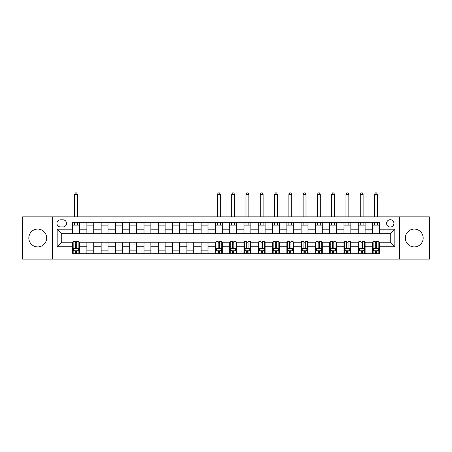 <?xml version="1.0" encoding="UTF-8"?>
<svg xmlns="http://www.w3.org/2000/svg" width="452" height="452" viewBox="0 0 452 452"><rect width="100%" height="100%" fill="white"/><g stroke="black" fill="none" stroke-linecap="round" stroke-linejoin="round"><path stroke-width="0.68" d="M414.258 229.085A8.916 8.916 0 0 0 405.348 238.001A8.916 8.916 0 0 0 414.258 246.911A8.916 8.916 0 0 0 423.174 238.001A8.916 8.916 0 0 0 414.258 229.085M37.742 229.085A8.916 8.916 0 0 0 28.826 238.001A8.916 8.916 0 0 0 37.742 246.911A8.916 8.916 0 0 0 46.652 238.001A8.916 8.916 0 0 0 37.742 229.085M390.262 219.717A3.656 3.656 0 0 0 386.607 223.373A3.656 3.656 0 0 0 390.262 227.028A3.656 3.656 0 0 0 393.918 223.373A3.656 3.656 0 0 0 390.262 219.717M399.404 259.137L429.4 259.137L429.4 216.858L399.404 216.858L399.404 259.137L52.596 259.137L52.596 216.858L22.6 216.858L22.6 259.137L52.596 259.137M60.478 226.915L62.992 226.915A3.543 3.543 0 0 0 66.534 223.373A3.543 3.543 0 0 0 62.992 219.83L60.478 219.83A3.543 3.543 0 0 0 56.941 223.373A3.543 3.543 0 0 0 60.478 226.915M399.404 216.858L52.596 216.858M72.591 246.798L57.167 246.798L57.167 229.198L72.591 229.198L72.591 233.769L61.738 233.769L61.738 242.227L72.591 242.227L72.591 253.708L379.409 253.708L379.409 242.227L390.262 242.227L390.262 233.769L379.409 233.769L379.409 229.198L394.833 229.198L394.833 246.798L379.409 246.798M379.409 229.198L379.409 222.288L72.591 222.288L72.591 229.198M372.55 222.288L372.55 233.769L379.409 233.769M372.55 233.769L72.591 233.769M72.591 242.227L73.162 242.227M75.337 242.227L76.704 242.227M78.88 242.227L79.45 242.227L79.45 253.708M215.999 242.227L79.45 242.227M218.175 242.227L219.542 242.227M221.717 242.227L222.288 242.227L222.288 253.708M230.283 242.227L222.288 242.227M232.458 242.227L233.825 242.227M236 242.227L236.571 242.227L236.571 253.708M244.572 242.227L236.571 242.227M246.741 242.227L248.108 242.227M250.284 242.227L250.854 242.227L250.854 253.708M258.855 242.227L250.854 242.227M261.024 242.227L262.397 242.227M264.567 242.227L265.138 242.227L265.138 253.708M273.138 242.227L265.138 242.227M275.308 242.227L276.68 242.227M278.85 242.227L279.421 242.227L279.421 253.708M287.421 242.227L279.421 242.227M289.591 242.227L290.964 242.227M293.133 242.227L293.704 242.227L293.704 253.708M301.704 242.227L293.704 242.227M303.874 242.227L305.247 242.227M307.416 242.227L307.987 242.227L307.987 253.708M315.988 242.227L307.987 242.227M318.157 242.227L319.53 242.227M321.7 242.227L322.27 242.227L322.27 253.708M330.271 242.227L322.27 242.227M332.44 242.227L333.813 242.227M335.983 242.227L336.554 242.227L336.554 253.708M344.554 242.227L336.554 242.227M346.724 242.227L348.096 242.227M350.266 242.227L350.842 242.227L350.842 253.708M358.837 242.227L350.842 242.227M361.012 242.227L362.38 242.227M364.549 242.227L365.126 242.227L365.126 253.708M373.12 242.227L365.126 242.227M375.296 242.227L376.663 242.227M378.838 242.227L379.409 242.227M79.45 222.288L79.45 233.769M72.591 225.141L79.45 225.141M72.591 250.854L73.162 250.854M75.337 250.854L76.704 250.854M78.88 250.854L79.45 250.854M86.874 242.227L86.874 253.708M86.874 222.288L86.874 233.769M93.733 222.288L93.733 233.769M86.874 225.141L93.733 225.141M93.733 242.227L93.733 253.708M86.874 250.854L93.733 250.854M101.158 242.227L101.158 253.708M108.017 242.227L108.017 253.708M101.158 250.854L108.017 250.854M101.158 222.288L101.158 233.769M108.017 222.288L108.017 233.769M101.158 225.141L108.017 225.141M115.446 242.227L115.446 253.708M122.3 242.227L122.3 253.708M115.446 250.854L122.3 250.854M115.446 222.288L115.446 233.769M122.3 222.288L122.3 233.769M115.446 225.141L122.3 225.141M129.73 242.227L129.73 253.708M136.583 242.227L136.583 253.708M129.73 250.854L136.583 250.854M129.73 222.288L129.73 233.769M136.583 222.288L136.583 233.769M129.73 225.141L136.583 225.141M144.013 242.227L144.013 253.708M150.866 242.227L150.866 253.708M144.013 250.854L150.866 250.854M144.013 222.288L144.013 233.769M150.866 222.288L150.866 233.769M144.013 225.141L150.866 225.141M158.296 242.227L158.296 253.708M165.149 242.227L165.149 253.708M158.296 250.854L165.149 250.854M158.296 222.288L158.296 233.769M165.149 222.288L165.149 233.769M158.296 225.141L165.149 225.141M172.579 242.227L172.579 253.708M179.433 242.227L179.433 253.708M172.579 250.854L179.433 250.854M172.579 222.288L172.579 233.769M179.433 222.288L179.433 233.769M172.579 225.141L179.433 225.141M186.862 242.227L186.862 253.708M193.722 242.227L193.722 253.708M186.862 250.854L193.722 250.854M186.862 222.288L186.862 233.769M193.722 222.288L193.722 233.769M186.862 225.141L193.722 225.141M201.146 242.227L201.146 253.708M208.005 242.227L208.005 253.708M201.146 250.854L208.005 250.854M201.146 222.288L201.146 233.769M208.005 222.288L208.005 233.769M201.146 225.141L208.005 225.141M215.429 242.227L215.429 253.708M215.429 250.854L215.999 250.854M218.175 250.854L219.542 250.854M221.717 250.854L222.288 250.854M215.429 222.288L215.429 233.769M222.288 222.288L222.288 233.769M215.429 225.141L222.288 225.141M229.712 242.227L229.712 253.708M229.712 250.854L230.283 250.854M232.458 250.854L233.825 250.854M236 250.854L236.571 250.854M229.712 222.288L229.712 233.769M236.571 222.288L236.571 233.769M229.712 225.141L236.571 225.141M243.995 242.227L243.995 253.708M243.995 250.854L244.572 250.854M246.741 250.854L248.108 250.854M250.284 250.854L250.854 250.854M243.995 222.288L243.995 233.769M250.854 222.288L250.854 233.769M243.995 225.141L250.854 225.141M258.278 242.227L258.278 253.708M258.278 250.854L258.855 250.854M261.024 250.854L262.397 250.854M264.567 250.854L265.138 250.854M258.278 222.288L258.278 233.769M265.138 222.288L265.138 233.769M258.278 225.141L265.138 225.141M272.567 242.227L272.567 253.708M272.567 250.854L273.138 250.854M275.308 250.854L276.68 250.854M278.85 250.854L279.421 250.854M272.567 222.288L272.567 233.769M279.421 222.288L279.421 233.769M272.567 225.141L279.421 225.141M286.85 242.227L286.85 253.708M286.85 250.854L287.421 250.854M289.591 250.854L290.964 250.854M293.133 250.854L293.704 250.854M286.85 222.288L286.85 233.769M293.704 222.288L293.704 233.769M286.85 225.141L293.704 225.141M301.134 242.227L301.134 253.708M301.134 250.854L301.704 250.854M303.874 250.854L305.247 250.854M307.416 250.854L307.987 250.854M301.134 222.288L301.134 233.769M307.987 222.288L307.987 233.769M301.134 225.141L307.987 225.141M315.417 242.227L315.417 253.708M315.417 250.854L315.988 250.854M318.157 250.854L319.53 250.854M321.7 250.854L322.27 250.854M315.417 222.288L315.417 233.769M322.27 222.288L322.27 233.769M315.417 225.141L322.27 225.141M329.7 242.227L329.7 253.708M329.7 250.854L330.271 250.854M332.44 250.854L333.813 250.854M335.983 250.854L336.554 250.854M329.7 222.288L329.7 233.769M336.554 222.288L336.554 233.769M329.7 225.141L336.554 225.141M343.983 242.227L343.983 253.708M343.983 250.854L344.554 250.854M346.724 250.854L348.096 250.854M350.266 250.854L350.842 250.854M343.983 222.288L343.983 233.769M350.842 222.288L350.842 233.769M343.983 225.141L350.842 225.141M358.266 242.227L358.266 253.708M358.266 250.854L358.837 250.854M361.012 250.854L362.38 250.854M364.549 250.854L365.126 250.854M358.266 222.288L358.266 233.769M365.126 222.288L365.126 233.769M358.266 225.141L365.126 225.141M372.55 242.227L372.55 253.708M372.55 250.854L373.12 250.854M375.296 250.854L376.663 250.854M378.838 250.854L379.409 250.854M372.55 225.141L379.409 225.141M61.738 233.769L57.167 229.198M61.738 242.227L57.167 246.798M394.833 229.198L390.262 233.769M394.833 246.798L390.262 242.227M75.337 252.227L76.704 252.227M73.162 242.973L75.337 242.973L75.337 241.543L73.162 241.543L73.162 248.51L74.309 250.798L77.733 250.798L78.88 248.51L78.88 241.543L76.704 241.543L76.704 242.973L78.88 242.973M78.88 248.51L78.88 253.708M73.162 248.51L73.162 253.708M76.704 250.798L76.704 253.708M75.337 253.708L75.337 250.798M75.337 242.973L75.337 247.656C75.789 248.532 76.247 248.532 76.704 247.656L76.704 242.973M77.45 225.141L77.45 222.288M77.45 216.858L77.45 194.349L74.591 194.349L74.591 216.858M74.591 225.141L74.591 222.288M74.591 194.349L75.45 192.863L76.591 192.863L77.45 194.349M218.175 252.227L219.542 252.227M215.999 242.973L218.175 242.973L218.175 241.543L215.999 241.543L215.999 248.51L217.146 250.798L220.57 250.798L221.717 248.51L221.717 241.543L219.542 241.543L219.542 242.973L221.717 242.973M221.717 248.51L221.717 253.708M215.999 248.51L215.999 253.708M219.542 250.798L219.542 253.708M218.175 253.708L218.175 250.798M218.175 242.973L218.175 247.656C218.627 248.532 219.084 248.532 219.542 247.656L219.542 242.973M220.288 225.141L220.288 222.288M220.288 216.858L220.288 194.349L217.429 194.349L217.429 216.858M217.429 225.141L217.429 222.288M217.429 194.349L218.288 192.863L219.429 192.863L220.288 194.349M232.458 252.227L233.825 252.227M230.283 242.973L232.458 242.973L232.458 241.543L230.283 241.543L230.283 248.51L231.43 250.798L234.854 250.798L236 248.51L236 241.543L233.825 241.543L233.825 242.973L236 242.973M236 248.51L236 253.708M230.283 248.51L230.283 253.708M233.825 250.798L233.825 253.708M232.458 253.708L232.458 250.798M232.458 242.973L232.458 247.656C232.91 248.532 233.368 248.532 233.825 247.656L233.825 242.973M234.571 225.141L234.571 222.288M234.571 216.858L234.571 194.349L231.712 194.349L231.712 216.858M231.712 225.141L231.712 222.288M231.712 194.349L232.571 192.863L233.712 192.863L234.571 194.349M246.741 252.227L248.108 252.227M244.572 242.973L246.741 242.973L246.741 241.543L244.572 241.543L244.572 248.51L245.713 250.798L249.142 250.798L250.284 248.51L250.284 241.543L248.108 241.543L248.108 242.973L250.284 242.973M250.284 248.51L250.284 253.708M244.572 248.51L244.572 253.708M248.108 250.798L248.108 253.708M246.741 253.708L246.741 250.798M246.741 242.973L246.741 247.656C247.199 248.532 247.651 248.532 248.108 247.656L248.108 242.973M248.854 225.141L248.854 222.288M248.854 216.858L248.854 194.349L245.995 194.349L245.995 216.858M245.995 225.141L245.995 222.288M245.995 194.349L246.854 192.863L247.995 192.863L248.854 194.349M261.024 252.227L262.397 252.227M258.855 242.973L261.024 242.973L261.024 241.543L258.855 241.543L258.855 248.51L259.996 250.798L263.426 250.798L264.567 248.51L264.567 241.543L262.397 241.543L262.397 242.973L264.567 242.973M264.567 248.51L264.567 253.708M258.855 248.51L258.855 253.708M262.397 250.798L262.397 253.708M261.024 253.708L261.024 250.798M261.024 242.973L261.024 247.656C261.482 248.532 261.94 248.532 262.397 247.656L262.397 242.973M263.137 225.141L263.137 222.288M263.137 216.858L263.137 194.349L260.279 194.349L260.279 216.858M260.279 225.141L260.279 222.288M260.279 194.349L261.137 192.863L262.279 192.863L263.137 194.349M275.308 252.227L276.68 252.227M273.138 242.973L275.308 242.973L275.308 241.543L273.138 241.543L273.138 248.51L274.279 250.798L277.709 250.798L278.85 248.51L278.85 241.543L276.68 241.543L276.68 242.973L278.85 242.973M278.85 248.51L278.85 253.708M273.138 248.51L273.138 253.708M276.68 250.798L276.68 253.708M275.308 253.708L275.308 250.798M275.308 242.973L275.308 247.656C275.765 248.532 276.223 248.532 276.68 247.656L276.68 242.973M277.421 225.141L277.421 222.288M277.421 216.858L277.421 194.349L274.567 194.349L274.567 216.858M274.567 225.141L274.567 222.288M274.567 194.349L275.421 192.863L276.562 192.863L277.421 194.349M289.591 252.227L290.964 252.227M287.421 242.973L289.591 242.973L289.591 241.543L287.421 241.543L287.421 248.51L288.562 250.798L291.992 250.798L293.133 248.51L293.133 241.543L290.964 241.543L290.964 242.973L293.133 242.973M293.133 248.51L293.133 253.708M287.421 248.51L287.421 253.708M290.964 250.798L290.964 253.708M289.591 253.708L289.591 250.798M289.591 242.973L289.591 247.656C290.048 248.532 290.506 248.532 290.964 247.656L290.964 242.973M291.704 225.141L291.704 222.288M291.704 216.858L291.704 194.349L288.851 194.349L288.851 216.858M288.851 225.141L288.851 222.288M288.851 194.349L289.704 192.863L290.851 192.863L291.704 194.349M303.874 252.227L305.247 252.227M301.704 242.973L303.874 242.973L303.874 241.543L301.704 241.543L301.704 248.51L302.846 250.798L306.275 250.798L307.416 248.51L307.416 241.543L305.247 241.543L305.247 242.973L307.416 242.973M307.416 248.51L307.416 253.708M301.704 248.51L301.704 253.708M305.247 250.798L305.247 253.708M303.874 253.708L303.874 250.798M303.874 242.973L303.874 247.656C304.332 248.532 304.789 248.532 305.247 247.656L305.247 242.973M305.987 225.141L305.987 222.288M305.987 216.858L305.987 194.349L303.134 194.349L303.134 216.858M303.134 225.141L303.134 222.288M303.134 194.349L303.987 192.863L305.134 192.863L305.987 194.349M318.157 252.227L319.53 252.227M315.988 242.973L318.157 242.973L318.157 241.543L315.988 241.543L315.988 248.51L317.129 250.798L320.558 250.798L321.7 248.51L321.7 241.543L319.53 241.543L319.53 242.973L321.7 242.973M321.7 248.51L321.7 253.708M315.988 248.51L315.988 253.708M319.53 250.798L319.53 253.708M318.157 253.708L318.157 250.798M318.157 242.973L318.157 247.656C318.615 248.532 319.072 248.532 319.53 247.656L319.53 242.973M320.27 225.141L320.27 222.288M320.27 216.858L320.27 194.349L317.417 194.349L317.417 216.858M317.417 225.141L317.417 222.288M317.417 194.349L318.27 192.863L319.417 192.863L320.27 194.349M332.44 252.227L333.813 252.227M330.271 242.973L332.44 242.973L332.44 241.543L330.271 241.543L330.271 248.51L331.412 250.798L334.842 250.798L335.983 248.51L335.983 241.543L333.813 241.543L333.813 242.973L335.983 242.973M335.983 248.51L335.983 253.708M330.271 248.51L330.271 253.708M333.813 250.798L333.813 253.708M332.44 253.708L332.44 250.798M332.44 242.973L332.44 247.656C332.898 248.532 333.356 248.532 333.813 247.656L333.813 242.973M334.553 225.141L334.553 222.288M334.553 216.858L334.553 194.349L331.7 194.349L331.7 216.858M331.7 225.141L331.7 222.288M331.7 194.349L332.559 192.863L333.7 192.863L334.553 194.349M346.724 252.227L348.096 252.227M344.554 242.973L346.724 242.973L346.724 241.543L344.554 241.543L344.554 248.51L345.695 250.798L349.125 250.798L350.266 248.51L350.266 241.543L348.096 241.543L348.096 242.973L350.266 242.973M350.266 248.51L350.266 253.708M344.554 248.51L344.554 253.708M348.096 250.798L348.096 253.708M346.724 253.708L346.724 250.798M346.724 242.973L346.724 247.656C347.181 248.532 347.639 248.532 348.096 247.656L348.096 242.973M348.842 225.141L348.842 222.288M348.842 216.858L348.842 194.349L345.983 194.349L345.983 216.858M345.983 225.141L345.983 222.288M345.983 194.349L346.842 192.863L347.983 192.863L348.842 194.349M361.012 252.227L362.38 252.227M358.837 242.973L361.012 242.973L361.012 241.543L358.837 241.543L358.837 248.51L359.978 250.798L363.408 250.798L364.549 248.51L364.549 241.543L362.38 241.543L362.38 242.973L364.549 242.973M364.549 248.51L364.549 253.708M358.837 248.51L358.837 253.708M362.38 250.798L362.38 253.708M361.012 253.708L361.012 250.798M361.012 242.973L361.012 247.656C361.464 248.532 361.922 248.532 362.38 247.656L362.38 242.973M363.125 225.141L363.125 222.288M363.125 216.858L363.125 194.349L360.267 194.349L360.267 216.858M360.267 225.141L360.267 222.288M360.267 194.349L361.125 192.863L362.267 192.863L363.125 194.349M375.296 252.227L376.663 252.227M373.12 242.973L375.296 242.973L375.296 241.543L373.12 241.543L373.12 248.51L374.267 250.798L377.691 250.798L378.838 248.51L378.838 241.543L376.663 241.543L376.663 242.973L378.838 242.973M378.838 248.51L378.838 253.708M373.12 248.51L373.12 253.708M376.663 250.798L376.663 253.708M375.296 253.708L375.296 250.798M375.296 242.973L375.296 247.656C375.748 248.532 376.205 248.532 376.663 247.656L376.663 242.973M377.409 225.141L377.409 222.288M377.409 216.858L377.409 194.349L374.55 194.349L374.55 216.858M374.55 225.141L374.55 222.288M374.55 194.349L375.409 192.863L376.55 192.863L377.409 194.349M86.874 246.798L79.45 246.798M86.874 229.198L79.45 229.198M101.158 229.198L93.733 229.198M101.158 246.798L93.733 246.798M115.446 229.198L108.017 229.198M115.446 246.798L108.017 246.798M129.73 229.198L122.3 229.198M129.73 246.798L122.3 246.798M144.013 229.198L136.583 229.198M144.013 246.798L136.583 246.798M158.296 229.198L150.866 229.198M158.296 246.798L150.866 246.798M172.579 229.198L165.149 229.198M172.579 246.798L165.149 246.798M186.862 229.198L179.433 229.198M186.862 246.798L179.433 246.798M201.146 229.198L193.722 229.198M201.146 246.798L193.722 246.798M215.429 229.198L208.005 229.198M215.429 246.798L208.005 246.798M229.712 229.198L222.288 229.198M229.712 246.798L222.288 246.798M243.995 229.198L236.571 229.198M243.995 246.798L236.571 246.798M258.278 229.198L250.854 229.198M258.278 246.798L250.854 246.798M272.567 229.198L265.138 229.198M272.567 246.798L265.138 246.798M286.85 229.198L279.421 229.198M286.85 246.798L279.421 246.798M301.134 229.198L293.704 229.198M301.134 246.798L293.704 246.798M315.417 229.198L307.987 229.198M315.417 246.798L307.987 246.798M329.7 229.198L322.27 229.198M329.7 246.798L322.27 246.798M343.983 229.198L336.554 229.198M343.983 246.798L336.554 246.798M358.266 229.198L350.842 229.198M358.266 246.798L350.842 246.798M372.55 229.198L365.126 229.198M372.55 246.798L365.126 246.798M73.19 248.566L78.851 248.566M78.88 250.657L77.806 250.657M74.241 250.657L73.162 250.657M76.704 246.035L78.88 246.035M73.162 246.035L75.337 246.035M75.337 251.498L76.704 251.498M216.028 248.566L221.689 248.566M221.717 250.657L220.638 250.657M217.073 250.657L215.999 250.657M219.542 246.035L221.717 246.035M215.999 246.035L218.175 246.035M218.175 251.498L219.542 251.498M230.311 248.566L235.972 248.566M236 250.657L234.927 250.657M231.362 250.657L230.283 250.657M233.825 246.035L236 246.035M230.283 246.035L232.458 246.035M232.458 251.498L233.825 251.498M244.6 248.566L250.255 248.566M250.284 250.657L249.21 250.657M245.645 250.657L244.572 250.657M248.108 246.035L250.284 246.035M244.572 246.035L246.741 246.035M246.741 251.498L248.108 251.498M258.883 248.566L264.539 248.566M264.567 250.657L263.493 250.657M259.928 250.657L258.855 250.657M262.397 246.035L264.567 246.035M258.855 246.035L261.024 246.035M261.024 251.498L262.397 251.498M273.166 248.566L278.822 248.566M278.85 250.657L277.777 250.657M274.211 250.657L273.138 250.657M276.68 246.035L278.85 246.035M273.138 246.035L275.308 246.035M275.308 251.498L276.68 251.498M287.449 248.566L293.105 248.566M293.133 250.657L292.06 250.657M288.495 250.657L287.421 250.657M290.964 246.035L293.133 246.035M287.421 246.035L289.591 246.035M289.591 251.498L290.964 251.498M301.733 248.566L307.388 248.566M307.416 250.657L306.343 250.657M302.778 250.657L301.704 250.657M305.247 246.035L307.416 246.035M301.704 246.035L303.874 246.035M303.874 251.498L305.247 251.498M316.016 248.566L321.671 248.566M321.7 250.657L320.626 250.657M317.061 250.657L315.988 250.657M319.53 246.035L321.7 246.035M315.988 246.035L318.157 246.035M318.157 251.498L319.53 251.498M330.299 248.566L335.955 248.566M335.983 250.657L334.909 250.657M331.344 250.657L330.271 250.657M333.813 246.035L335.983 246.035M330.271 246.035L332.44 246.035M332.44 251.498L333.813 251.498M344.582 248.566L350.238 248.566M350.266 250.657L349.193 250.657M345.627 250.657L344.554 250.657M348.096 246.035L350.266 246.035M344.554 246.035L346.724 246.035M346.724 251.498L348.096 251.498M358.865 248.566L364.521 248.566M364.549 250.657L363.476 250.657M359.911 250.657L358.837 250.657M362.38 246.035L364.549 246.035M358.837 246.035L361.012 246.035M361.012 251.498L362.38 251.498M373.149 248.566L378.81 248.566M378.838 250.657L377.759 250.657M374.194 250.657L373.12 250.657M376.663 246.035L378.838 246.035M373.12 246.035L375.296 246.035M375.296 251.498L376.663 251.498"/></g></svg>
